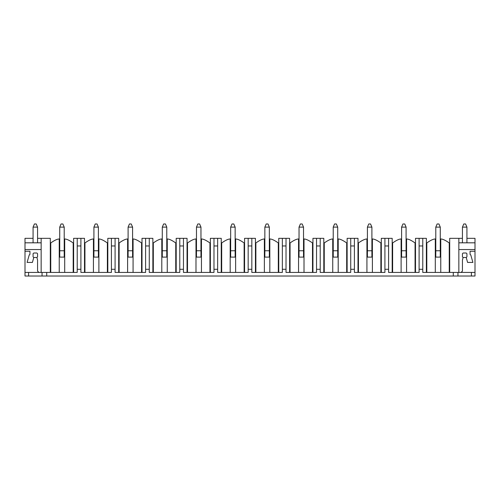 <?xml version="1.0" encoding="UTF-8"?>
<svg xmlns="http://www.w3.org/2000/svg" width="500" height="500" viewBox="0 0 500 500"><rect width="100%" height="100%" fill="white"/><g stroke="black" fill="none" stroke-linecap="round" stroke-linejoin="round"><path stroke-width="0.75" d="M475 272.431L461.094 272.431L462.438 271.087L462.438 260.006L463.113 257.494L462.438 256.819L462.438 253.681L463.113 253.006L466.25 253.006L466.925 253.681L466.925 256.819L466.25 257.494L467.575 262.425L472.912 262.425L470.737 254.844A0.675 0.675 0 0 1 470.062 254.175L470.062 251.256L475 251.256L475 276.025L25 276.025L25 272.431L38.906 272.431L37.562 271.087L37.562 260.006L36.888 257.494L37.562 256.819L37.562 253.681L36.888 253.006L33.75 253.006L33.075 253.681L33.075 256.819L33.75 257.494L32.425 262.425L27.088 262.425L29.262 254.844A0.675 0.675 0 0 0 29.938 254.175L29.938 251.256L25 251.256L25 242.819L41.15 242.819M73.631 272.431L77.225 272.431L77.225 238.337L73.631 238.337L73.631 272.431L38.906 272.431M107.819 272.431L111.412 272.431L111.412 238.337L107.819 238.337L107.819 272.431L84.938 272.431L84.938 242.969C88.65 240.319 91.475 238.994 93.425 238.981A17.05 17.05 0 0 1 93.912 238.912M84.494 272.431L84.494 238.337L80.9 238.337L80.9 272.431L84.938 272.431M142.006 272.431L145.6 272.431L145.6 238.337L142.006 238.337L142.006 272.431L119.125 272.431L119.125 242.969C122.837 240.319 125.662 238.994 127.613 238.981A17.05 17.05 0 0 1 128.1 238.912M118.681 272.431L118.681 238.337L115.087 238.337L115.087 272.431L119.125 272.431M176.194 272.431L179.788 272.431L179.788 238.337L176.194 238.337L176.194 272.431L153.312 272.431L153.312 242.969C157.025 240.319 159.85 238.994 161.8 238.981A17.05 17.05 0 0 1 162.288 238.912M152.869 272.431L152.869 238.337L149.275 238.337L149.275 272.431L153.312 272.431M210.381 272.431L213.975 272.431L213.975 238.337L210.381 238.337L210.381 272.431L187.5 272.431L187.5 242.969C191.213 240.319 194.037 238.994 195.987 238.981A17.05 17.05 0 0 1 196.475 238.912M187.056 272.431L187.056 238.337L183.463 238.337L183.463 272.431L187.5 272.431M244.569 272.431L248.162 272.431L248.162 238.337L244.569 238.337L244.569 272.431L221.688 272.431L221.688 242.969C225.4 240.319 228.225 238.994 230.175 238.981A17.05 17.05 0 0 1 230.662 238.912M221.244 272.431L221.244 238.337L217.65 238.337L217.65 272.431L221.688 272.431M278.756 272.431L282.35 272.431L282.35 238.337L278.756 238.337L278.756 272.431L255.875 272.431L255.875 242.969C259.587 240.319 262.413 238.994 264.363 238.981A17.05 17.05 0 0 1 264.85 238.912M255.431 272.431L255.431 238.337L251.838 238.337L251.838 272.431L255.875 272.431M312.944 272.431L316.537 272.431L316.537 238.337L312.944 238.337L312.944 272.431L290.062 272.431L290.062 242.969C293.775 240.319 296.6 238.994 298.55 238.981A17.05 17.05 0 0 1 299.037 238.912M289.619 272.431L289.619 238.337L286.025 238.337L286.025 272.431L290.062 272.431M347.131 272.431L350.725 272.431L350.725 238.337L347.131 238.337L347.131 272.431L324.25 272.431L324.25 242.969C327.962 240.319 330.788 238.994 332.738 238.981A17.05 17.05 0 0 1 333.225 238.912M323.806 272.431L323.806 238.337L320.213 238.337L320.213 272.431L324.25 272.431M381.319 272.431L384.913 272.431L384.913 238.337L381.319 238.337L381.319 272.431L358.438 272.431L358.438 242.969C362.15 240.319 364.975 238.994 366.925 238.981A17.05 17.05 0 0 1 367.413 238.912M357.994 272.431L357.994 238.337L354.4 238.337L354.4 272.431L358.438 272.431M415.506 272.431L419.1 272.431L419.1 238.337L415.506 238.337L415.506 272.431L392.625 272.431L392.625 242.969C396.337 240.319 399.162 238.994 401.112 238.981A17.05 17.05 0 0 1 401.6 238.912M392.181 272.431L392.181 238.337L388.587 238.337L388.587 272.431L392.625 272.431M426.369 272.431L426.369 238.337L422.775 238.337L422.775 272.431L426.812 272.431L426.812 242.969C430.525 240.319 433.35 238.994 435.3 238.981A17.05 17.05 0 0 1 435.788 238.912M461.094 272.431L453.288 272.431L453.288 276.025M440.275 238.912A17.05 17.05 0 0 1 440.763 238.981C442.713 238.994 445.538 240.319 449.25 242.969L449.25 272.431L453.288 272.431M449.25 272.431L426.812 272.431M41.15 272.431L41.15 238.337L50.306 238.337L50.306 272.431M462.438 238.337L458.85 238.337L458.85 272.431M458.85 238.337L449.694 238.337L449.694 272.431M41.15 238.337L37.562 238.337M33.075 238.337L25 238.337L25 242.819M80.9 238.337L77.225 238.337M115.087 238.337L111.412 238.337M149.275 238.337L145.6 238.337M183.463 238.337L179.788 238.337M217.65 238.337L213.975 238.337M251.838 238.337L248.162 238.337M286.025 238.337L282.35 238.337M320.213 238.337L316.537 238.337M354.4 238.337L350.725 238.337M388.587 238.337L384.913 238.337M422.775 238.337L419.1 238.337M470.062 251.256L475 251.256L475 238.337L466.925 238.337M419.1 269.294L422.775 269.294M419.1 245.963L422.775 245.963M384.913 269.294L388.587 269.294M384.913 245.963L388.587 245.963M350.725 269.294L354.4 269.294M350.725 245.963L354.4 245.963M316.537 269.294L320.213 269.294M316.537 245.963L320.213 245.963M282.35 269.294L286.025 269.294M282.35 245.963L286.025 245.963M248.162 269.294L251.838 269.294M248.162 245.963L251.838 245.963M213.975 269.294L217.65 269.294M213.975 245.963L217.65 245.963M179.788 269.294L183.463 269.294M179.788 245.963L183.463 245.963M145.6 269.294L149.275 269.294M145.6 245.963L149.275 245.963M111.412 269.294L115.087 269.294M111.412 245.963L115.087 245.963M77.225 269.294L80.9 269.294M77.225 245.963L80.9 245.963M449.25 242.969L449.694 242.969M426.369 242.969L426.812 242.969M435.3 272.431L435.3 238.981M440.763 238.981L440.763 272.431M440.275 250.763L440.275 257.106L435.788 257.106L435.788 227.119L440.275 227.119L440.275 250.763L435.788 250.763M406.087 238.912A17.05 17.05 0 0 1 406.575 238.981C408.525 238.994 411.35 240.319 415.062 242.969L415.506 242.969M392.181 242.969L392.625 242.969M401.112 272.431L401.112 238.981M406.575 238.981L406.575 272.431M406.087 250.763L406.087 257.106L401.6 257.106L401.6 227.119L406.087 227.119L406.087 250.763L401.6 250.763M371.9 238.912A17.05 17.05 0 0 1 372.388 238.981C374.338 238.994 377.163 240.319 380.875 242.969L381.319 242.969M357.994 242.969L358.438 242.969M366.925 272.431L366.925 238.981M372.388 238.981L372.388 272.431M371.9 250.763L371.9 257.106L367.413 257.106L367.413 227.119L371.9 227.119L371.9 250.763L367.413 250.763M337.713 238.912A17.05 17.05 0 0 1 338.2 238.981C340.15 238.994 342.975 240.319 346.688 242.969L347.131 242.969M323.806 242.969L324.25 242.969M332.738 272.431L332.738 238.981M338.2 238.981L338.2 272.431M337.713 250.763L337.713 257.106L333.225 257.106L333.225 227.119L337.713 227.119L337.713 250.763L333.225 250.763M303.525 238.912A17.05 17.05 0 0 1 304.012 238.981C305.963 238.994 308.788 240.319 312.5 242.969L312.944 242.969M289.619 242.969L290.062 242.969M298.55 272.431L298.55 238.981M304.012 238.981L304.012 272.431M303.525 250.763L303.525 257.106L299.037 257.106L299.037 227.119L303.525 227.119L303.525 250.763L299.037 250.763M269.337 238.912A17.05 17.05 0 0 1 269.825 238.981C271.775 238.994 274.6 240.319 278.312 242.969L278.756 242.969M255.431 242.969L255.875 242.969M264.363 272.431L264.363 238.981M269.825 238.981L269.825 272.431M269.337 250.763L269.337 257.106L264.85 257.106L264.85 227.119L269.337 227.119L269.337 250.763L264.85 250.763M235.15 238.912A17.05 17.05 0 0 1 235.637 238.981C237.587 238.994 240.413 240.319 244.125 242.969L244.569 242.969M221.244 242.969L221.688 242.969M230.175 272.431L230.175 238.981M235.637 238.981L235.637 272.431M235.15 250.763L235.15 257.106L230.662 257.106L230.662 227.119L235.15 227.119L235.15 250.763L230.662 250.763M200.963 238.912A17.05 17.05 0 0 1 201.45 238.981C203.4 238.994 206.225 240.319 209.938 242.969L210.381 242.969M187.056 242.969L187.5 242.969M195.987 272.431L195.987 238.981M201.45 238.981L201.45 272.431M200.963 250.763L200.963 257.106L196.475 257.106L196.475 227.119L200.963 227.119L200.963 250.763L196.475 250.763M166.775 238.912A17.05 17.05 0 0 1 167.262 238.981C169.213 238.994 172.037 240.319 175.75 242.969L176.194 242.969M152.869 242.969L153.312 242.969M161.8 272.431L161.8 238.981M167.262 238.981L167.262 272.431M166.775 250.763L166.775 257.106L162.288 257.106L162.288 227.119L166.775 227.119L166.775 250.763L162.288 250.763M132.587 238.912A17.05 17.05 0 0 1 133.075 238.981C135.025 238.994 137.85 240.319 141.562 242.969L142.006 242.969M118.681 242.969L119.125 242.969M127.613 272.431L127.613 238.981M133.075 238.981L133.075 272.431M132.587 250.763L132.587 257.106L128.1 257.106L128.1 227.119L132.587 227.119L132.587 250.763L128.1 250.763M98.4 238.912A17.05 17.05 0 0 1 98.888 238.981C100.838 238.994 103.663 240.319 107.375 242.969L107.819 242.969M84.494 242.969L84.938 242.969M93.425 272.431L93.425 238.981M98.888 238.981L98.888 272.431M98.4 250.763L98.4 257.106L93.912 257.106L93.912 227.119L98.4 227.119L98.4 250.763L93.912 250.763M59.237 272.431L59.237 238.981C57.287 238.994 54.462 240.319 50.75 242.969L50.75 272.431M59.237 238.981A17.05 17.05 0 0 1 59.725 238.912M64.212 238.912A17.05 17.05 0 0 1 64.7 238.981C66.65 238.994 69.475 240.319 73.188 242.969L73.631 242.969M50.306 242.969L50.75 242.969M64.7 238.981L64.7 272.431M64.212 250.763L64.212 257.106L59.725 257.106L59.725 227.119L64.212 227.119L64.212 250.763L59.725 250.763M46.712 272.431L46.712 276.025M41.15 249.55L25 249.55M42.05 276.025L42.05 272.431M28.588 276.025L28.588 272.431M25 272.431L25 251.256L29.938 251.256M475 242.819L458.85 242.819M475 249.55L458.85 249.55M457.95 276.025L457.95 272.431M471.413 276.025L471.413 272.431M59.725 227.119L61.069 223.975L62.869 223.975L64.212 227.119M93.912 227.119L95.256 223.975L97.056 223.975L98.4 227.119M128.1 227.119L129.444 223.975L131.244 223.975L132.587 227.119M162.288 227.119L163.631 223.975L165.431 223.975L166.775 227.119M196.475 227.119L197.819 223.975L199.619 223.975L200.963 227.119M230.662 227.119L232.006 223.975L233.806 223.975L235.15 227.119M264.85 227.119L266.194 223.975L267.994 223.975L269.337 227.119M299.037 227.119L300.381 223.975L302.181 223.975L303.525 227.119M333.225 227.119L334.569 223.975L336.369 223.975L337.713 227.119M367.413 227.119L368.756 223.975L370.556 223.975L371.9 227.119M401.6 227.119L402.944 223.975L404.744 223.975L406.087 227.119M435.788 227.119L437.131 223.975L438.931 223.975L440.275 227.119M36.888 253.006L33.75 253.006M33.75 257.494L36.888 257.494M37.562 253.681L37.562 256.819M33.075 256.819L33.075 253.681M37.562 227.119L33.075 227.119L34.419 223.975L36.219 223.975L37.562 227.119L37.562 242.819M33.075 242.819L33.075 227.119M466.25 253.006L463.113 253.006M463.113 257.494L466.25 257.494M466.925 256.819L466.925 253.681M462.438 253.681L462.438 256.819M462.438 242.819L462.438 227.119L463.781 223.975L465.581 223.975L466.925 227.119L462.438 227.119M466.925 242.819L466.925 227.119M415.062 242.969L415.062 272.431M380.875 242.969L380.875 272.431M346.688 242.969L346.688 272.431M312.5 242.969L312.5 272.431M278.312 242.969L278.312 272.431M244.125 242.969L244.125 272.431M209.938 242.969L209.938 272.431M175.75 242.969L175.75 272.431M141.562 242.969L141.562 272.431M107.375 242.969L107.375 272.431M73.188 272.431L73.188 242.969"/></g></svg>
